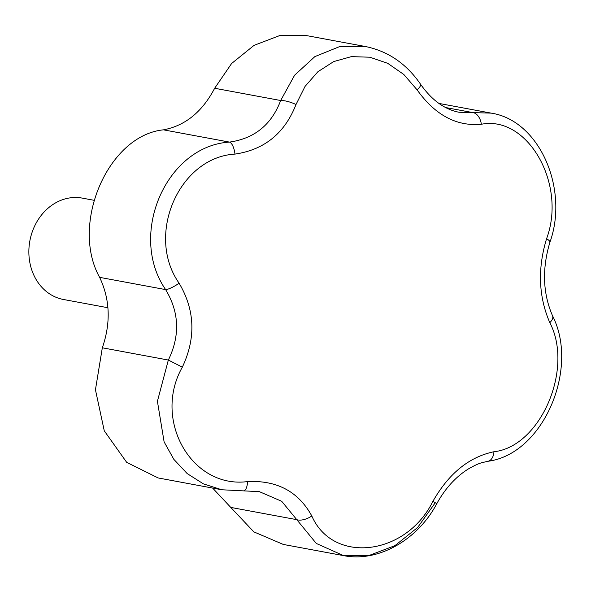 <?xml version="1.0" encoding="UTF-8"?>
<svg xmlns="http://www.w3.org/2000/svg" width="591" height="591" viewBox="0 0 591 591"><rect width="100%" height="100%" fill="white"/><g stroke="black" fill="none" stroke-linecap="round" stroke-linejoin="round"><path stroke-width="0.89" d="M214.659 88.258L280.673 100.514L294.606 75.22L314.87 56.61L339.397 46.696L365.615 46.556L305.407 35.386L279.654 35.593L254.115 45.322L231.62 63.496L214.659 88.258C202.292 111.847 185.227 125.713 163.463 129.843C108.316 135.28 69.878 224.055 99.62 277.349C110.052 299.386 110.953 322.871 102.324 347.796L95.447 389.779L104.267 430.817L126.688 462.354L158.129 477.949L221.795 489.769L203.437 483.881L187.162 473.561L173.843 459.355L164.113 441.891L157.413 401.289L168.339 360.045C180.196 335.754 179.295 312.277 165.628 289.605C127.789 234.878 166.123 146.043 229.478 142.091C254.44 138.575 271.505 124.716 280.673 100.514A12.891 3.457 19.6 0 1 296.002 104.526C284.729 133.263 264.391 149.789 234.974 154.096C179.058 157.324 145.26 235.137 179.103 283.185C194.986 310.061 196.064 338.052 182.331 367.159C152.412 419.861 191.669 488.942 247.555 481.584C277.031 480.151 298.448 491.616 311.812 515.98C333.043 564.575 406.083 555.843 432.908 501.323C448.82 473.443 469.158 456.917 493.936 451.746C540.314 446.752 574.097 368.932 549.807 322.664C538.564 296.645 537.485 268.654 546.586 238.69C566.961 184.215 527.689 115.127 481.355 124.265C456.518 126.555 435.102 115.09 417.106 89.862L403.816 74.473L387.696 63.311L369.803 57.209L351.386 56.625L333.708 61.575L317.899 71.74L305.059 86.397L296.002 104.526M99.62 277.349L165.628 289.605A12.891 3.095 -32.4 0 0 179.103 283.185M163.463 129.843L229.478 142.091A12.891 4.898 83.6 0 1 234.974 154.096M546.586 238.69A12.891 3.265 18.2 0 1 549.896 242.332C569.015 189.408 539.856 120.498 491.187 113.125L472.955 112.615L445.614 107.54M481.355 124.265A12.891 8.156 -97.6 0 0 472.955 112.615L459.015 112.253C444.535 109.446 431.711 100.108 420.556 84.232C406.497 63.791 388.184 51.232 365.615 46.556L365.615 46.556M549.807 322.664A12.891 6.302 -24.9 0 0 552.526 315.764C542.833 293.343 541.954 268.868 549.896 242.332M102.324 347.796L168.339 360.045L182.331 367.159M493.936 451.746A12.891 8.104 80.3 0 1 487.863 461.29C543.099 454.272 579.66 368.725 552.526 315.764M221.795 489.769L243.566 490.87A12.891 4.95 -94.6 0 0 247.555 481.584M432.908 501.323L436.801 503.65C445.252 488.351 455.824 476.752 468.515 468.855C480.01 462.369 481.392 462.93 487.863 461.29M435.153 502.904L417.608 527.527L394.877 545.678L369.286 555.4L343.534 555.614L316.318 543.461L296.771 519.659A12.891 6.442 -26.6 0 0 311.812 515.98M212.627 488.063L230.763 507.41L296.771 519.659L281.678 501.279L259.309 491.631L243.566 490.87M230.763 507.41L253.835 531.863L283.325 544.444L343.534 555.614C378.447 562.639 417.955 539.561 436.801 503.65M417.106 89.862A12.891 3.236 -34 0 0 420.556 84.232M94.043 200.297L82.275 198.111A51.55 43.719 100.5 0 0 29.875 240.818A51.55 43.719 100.5 0 0 63.451 299.482L107.924 307.734M438.891 103.418L491.173 113.117"/></g></svg>
